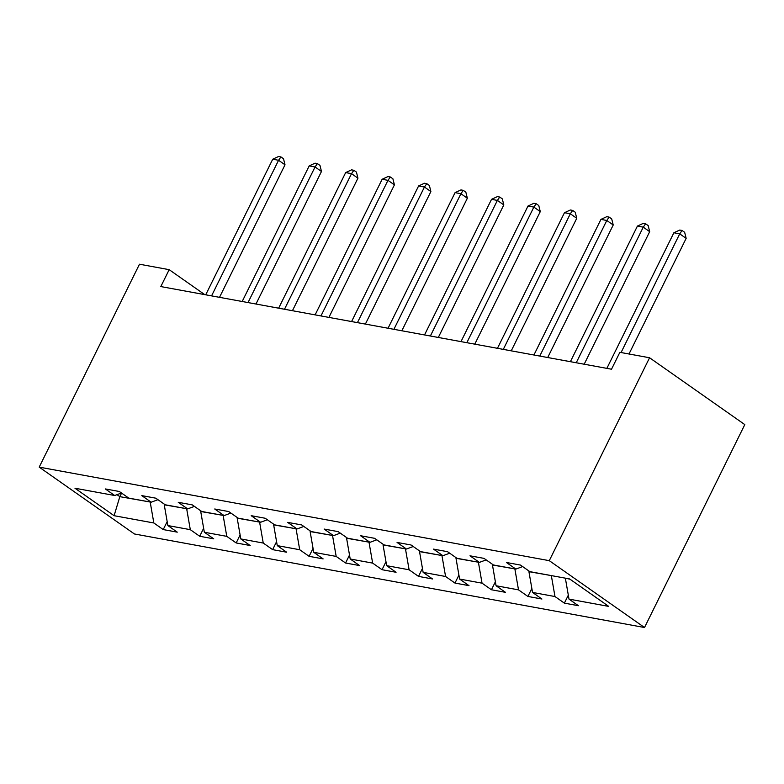<?xml version="1.0" encoding="UTF-8"?>
<svg xmlns="http://www.w3.org/2000/svg" width="784" height="784" viewBox="0 0 784 784"><rect width="100%" height="100%" fill="white"/><g stroke="black" fill="none" stroke-linecap="round" stroke-linejoin="round"><path stroke-width="1.18" d="M549.28 560.668L649.564 357.759L744.8 424.605L644.517 627.514L134.436 533.973L39.2 467.127L549.28 560.668L644.517 627.514M114.101 515.696L153.84 522.977L163.229 529.572L177.262 532.15L167.864 525.554L190.306 529.67L199.704 536.266L213.728 538.833L204.33 532.238L226.772 536.354L236.17 542.949L250.194 545.527L240.796 538.931L263.238 543.047L272.636 549.643L286.66 552.21L277.262 545.615L299.704 549.731L309.102 556.326L323.126 558.894L313.737 552.308L336.179 556.415L345.568 563.01L359.591 565.587L350.203 558.992L372.645 563.108L382.033 569.703L396.067 572.271L386.669 565.676L409.111 569.792L418.509 576.387L432.533 578.964L423.135 572.369L445.577 576.485L454.975 583.08L468.999 585.648L459.6 579.053L482.042 583.169L491.441 589.764L505.464 592.332L496.066 585.746L518.508 589.862L527.906 596.448L541.93 599.025L532.542 592.43L554.984 596.546L564.372 603.141L578.396 605.709L569.008 599.113L608.747 606.404L569.615 578.945L529.876 571.654L520.488 565.068L506.454 562.491L515.852 569.086L493.41 564.97L484.012 558.375L469.988 555.807L479.387 562.402L456.945 558.286L447.546 551.691L433.523 549.114L442.921 555.709L420.479 551.593L411.081 544.998L397.057 542.43L406.455 549.025L384.013 544.909L374.615 538.314L360.591 535.737L369.979 542.332L347.537 538.216L338.149 531.63L324.125 529.053L333.514 535.648L311.072 531.532L301.683 524.937L287.65 522.369L297.048 528.955L274.606 524.849L265.208 518.253L251.184 515.676L260.582 522.271L238.14 518.155L228.742 511.56L214.718 508.992L224.116 515.588L201.674 511.472L192.276 504.876L178.252 502.299L187.65 508.894L165.208 504.778L155.81 498.183L141.786 495.615L151.175 502.211L128.733 498.095L119.344 491.499L105.321 488.932L114.709 495.517L74.97 488.236L114.101 515.696L119.834 496.654L150.312 502.054M204.742 294.627L169.168 269.667L160.818 286.572L611.51 369.225L619.87 352.32L649.564 357.759M551.456 575.613L528.926 571.673L529.18 571.164M522.634 566.567L515.852 569.086M554.984 596.546L551.368 575.789M532.542 592.43L528.926 571.673M514.99 568.929L492.46 564.99L492.715 564.48M486.168 559.884L479.387 562.402M518.508 589.862L514.902 569.106M496.066 585.746L492.46 564.99M478.524 562.236L455.994 558.296L456.249 557.787M449.693 553.2L442.921 555.709M482.042 583.169L478.436 562.412M459.6 579.053L455.994 558.296M442.058 555.552L419.528 551.613L419.773 551.103M413.227 546.507L406.455 549.025M445.577 576.485L441.97 555.729M423.135 572.369L419.528 551.613M405.583 548.869L383.053 544.929L383.307 544.419M376.761 539.823L369.979 542.332M409.111 569.792L405.495 549.045M386.669 565.676L383.053 544.929M369.117 542.175L346.587 538.236L346.842 537.726M340.295 533.13L333.514 535.648M372.645 563.108L369.029 542.352M350.203 558.992L346.587 538.236M332.651 535.492L310.121 531.552L310.376 531.042M303.829 526.446L297.048 528.955M336.179 556.415L332.563 535.668M313.737 552.308L310.121 531.552M296.185 528.798L273.655 524.859L273.91 524.349M267.364 519.753L260.582 522.271M299.704 549.731L296.097 528.975M277.262 545.615L273.655 524.859M259.72 522.115L237.189 518.175L237.444 517.665M230.888 513.069L224.116 515.588M263.238 543.047L259.631 522.291M240.796 538.931L237.189 518.175M223.254 515.421L200.724 511.491L200.969 510.982M194.422 506.386L187.65 508.894M226.772 536.354L223.166 515.607M204.33 532.238L200.724 511.491M186.778 508.738L164.248 504.798L164.503 504.288M157.956 499.692L151.175 502.211M190.306 529.67L186.69 508.914M167.864 525.554L164.248 504.798M121.598 493.087L119.834 496.654L117.012 494.675M121.491 493.009L114.709 495.517M153.84 522.977L150.224 502.23M169.168 269.667L139.483 264.218L39.2 467.127M565.48 578.19L569.988 579.209M569.008 599.113L565.391 578.367M163.229 529.572L167.178 521.595M199.704 536.266L203.644 528.289M236.17 542.949L240.11 534.972M272.636 549.643L276.576 541.666M309.102 556.326L313.041 548.349M345.568 563.01L349.517 555.033M382.033 569.703L385.983 561.726M418.509 576.387L422.449 568.41M454.975 583.08L458.914 575.103M491.441 589.764L495.38 581.787M527.906 596.448L531.846 588.47M564.372 603.141L568.322 595.164M219.51 297.342L285.013 164.797L278.575 160.279L211.562 295.882M272.734 159.211L278.594 156.486L280.927 156.918L278.575 160.279L272.734 159.211L205.722 294.804M280.927 156.918L283.504 158.721L285.013 164.797M255.976 304.025L321.479 171.48L315.05 166.972L248.028 302.565M309.2 165.894L315.06 163.18L317.393 163.601L315.05 166.972L309.2 165.894L242.187 301.497M317.393 163.601L319.97 165.414L321.479 171.48M292.442 310.709L357.945 178.174L351.516 173.656L284.494 309.259M345.666 172.588L351.526 169.863L353.868 170.295L351.516 173.656L345.666 172.588L278.653 308.181M353.868 170.295L356.436 172.098L357.945 178.174M328.908 317.402L394.421 184.857L387.982 180.34L320.96 315.942M382.141 179.271L387.992 176.557L390.334 176.978L387.982 180.34L382.141 179.271L315.119 314.874M390.334 176.978L392.902 178.791L394.421 184.857M365.383 324.086L430.886 191.551L424.448 187.033L357.435 322.626M418.607 185.955L424.458 183.24L426.8 183.672L424.448 187.033L418.607 185.955L351.585 321.558M426.8 183.672L429.377 185.475L430.886 191.551M401.849 330.779L467.352 198.234L460.914 193.717L393.901 329.319M455.073 192.648L460.933 189.924L463.266 190.355L460.914 193.717L455.073 192.648L388.051 328.251M463.266 190.355L465.843 192.158L467.352 198.234M438.315 337.463L503.818 204.918L497.379 200.41L430.367 336.003M491.539 199.332L497.399 196.617L499.731 197.039L497.379 200.41L491.539 199.332L424.526 334.935M499.731 197.039L502.309 198.852L503.818 204.918M474.781 344.147L540.284 211.611L533.855 207.094L466.833 342.696M528.004 206.025L533.865 203.301L536.197 203.732L533.855 207.094L528.004 206.025L460.992 341.618M536.197 203.732L538.775 205.535L540.284 211.611M511.246 350.84L576.75 218.295L570.321 213.777L503.299 349.38M564.47 212.709L570.331 209.994L572.673 210.416L570.321 213.777L564.47 212.709L497.458 348.312M572.673 210.416L575.24 212.229L576.75 218.295M547.712 357.524L613.225 224.988L606.787 220.471L539.764 356.063M600.946 219.393L606.796 216.678L609.139 217.109L606.787 220.471L600.946 219.393L533.924 354.995M609.139 217.109L611.706 218.912L613.225 224.988M584.188 364.217L649.691 231.672L643.252 227.154L576.24 362.757M637.412 226.086L643.262 223.362L645.604 223.793L643.252 227.154L637.412 226.086L570.389 361.689M645.604 223.793L648.182 225.596L649.691 231.672M629.003 353.996L686.157 238.365L679.718 233.848L621.065 352.535M673.877 232.77L679.738 230.055L682.07 230.476L679.718 233.848L673.877 232.77L606.855 368.372M682.07 230.476L684.648 232.289L686.157 238.365"/></g></svg>
